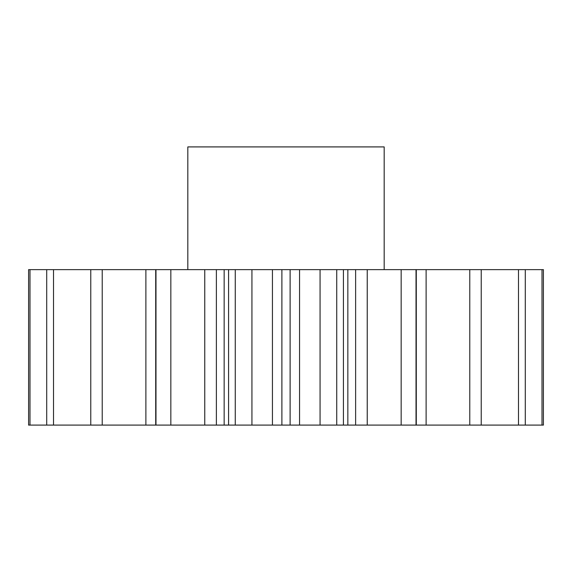 <?xml version="1.0" encoding="UTF-8"?>
<svg xmlns="http://www.w3.org/2000/svg" width="572" height="572" viewBox="0 0 572 572"><rect width="100%" height="100%" fill="white"/><g stroke="black" fill="none" stroke-linecap="round" stroke-linejoin="round"><path stroke-width="0.86" d="M384.177 269.634L384.177 146.911L187.823 146.911L187.823 269.634M251.937 269.634L251.937 425.089L228.578 425.089L228.578 269.634L543.4 269.634L543.4 425.089L542.006 425.089L542.006 269.634M170.835 269.634L170.835 425.089L155.706 425.089L155.706 269.634L228.578 269.634M29.994 269.634L28.6 269.634L28.6 425.089L46.718 425.089L46.718 269.634L29.994 269.634L29.994 425.089M155.706 425.089L53.511 425.089L53.511 269.634L46.718 269.634M53.511 269.634L155.706 269.634M155.977 425.089L155.977 269.634M235.271 425.089L235.271 269.634M216.373 269.634L216.373 425.089L224.153 425.089L224.153 269.634M216.373 425.089L204.755 425.089L204.755 269.634M170.835 425.089L204.755 425.089M53.511 425.089L46.718 425.089M426.119 269.634L426.119 425.089L542.006 425.089M426.119 425.089L416.294 425.089L416.294 269.634M367.245 269.634L367.245 425.089L416.294 425.089M367.245 425.089L355.627 425.089L355.627 269.634M347.847 269.634L347.847 425.089L355.627 425.089M347.847 425.089L343.422 425.089L343.422 269.634M299.564 269.634L299.564 425.089L343.422 425.089M299.564 425.089L290.111 425.089L290.111 269.634M281.889 269.634L281.889 425.089L290.111 425.089M281.889 425.089L272.436 425.089L272.436 269.634M251.937 425.089L272.436 425.089M228.578 425.089L224.153 425.089M102.216 425.089L102.216 269.634M90.769 425.089L90.769 269.634M525.282 425.089L525.282 269.634M518.489 425.089L518.489 269.634M481.231 425.089L481.231 269.634M469.784 425.089L469.784 269.634M416.023 425.089L416.023 269.634M401.165 425.089L401.165 269.634M336.729 425.089L336.729 269.634M320.063 425.089L320.063 269.634M145.881 425.089L145.881 269.634"/></g></svg>
